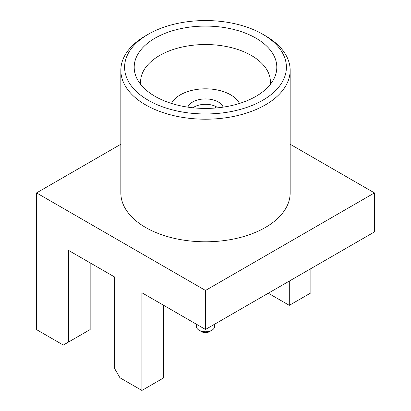 <?xml version="1.0" encoding="UTF-8"?>
<svg xmlns="http://www.w3.org/2000/svg" width="411" height="411" viewBox="0 0 411 411"><rect width="100%" height="100%" fill="white"/><g stroke="black" fill="none" stroke-linecap="round" stroke-linejoin="round"><path stroke-width="0.62" d="M192.913 107.774A16.178 9.34 180 0 1 194.059 107.04A16.178 9.34 180 0 1 215.498 106.3L215.451 108.021M216.797 107.05L215.498 106.3M187.848 107.143A18.063 10.429 180 0 1 205.5 98.917A18.063 10.429 180 0 1 223.152 107.143M171.454 103.428A35.557 20.529 180 0 1 205.5 88.817A35.557 20.529 180 0 1 239.546 103.428M163.45 305.193L163.45 378.007L141.898 390.45L119.961 377.786L114.638 368.569L114.638 277.014L68.611 250.438L68.611 341.993L90.163 329.55L90.163 262.881M120.839 144.246L36.548 192.913L36.548 329.627L63.289 345.065L68.611 341.993M268.291 293.223L289.298 305.347L310.85 292.909L310.85 268.65M265.367 35.767L262.706 34.231L265.362 35.767A84.661 48.878 180 0 1 265.367 35.767A84.661 48.878 180 0 1 290.161 70.327L290.161 192.913A84.661 48.878 180 0 1 265.362 227.473A84.661 48.878 180 0 1 173.103 238.072A84.661 48.878 180 0 1 120.839 192.913L120.839 70.327A84.661 48.878 180 0 1 145.633 35.767L148.294 34.231A80.9 46.705 180 0 1 262.706 34.231L262.706 34.231A80.9 46.705 180 0 1 262.701 100.284A80.9 46.705 180 0 1 148.299 100.284A80.9 46.705 180 0 1 148.294 34.231M36.548 192.913L205.5 290.454L374.452 192.913L290.161 144.246M141.898 390.45L141.898 292.75L205.5 329.473L205.5 290.454M205.5 329.473L374.452 231.927L374.452 192.913M289.298 305.347L289.298 281.093M290.161 70.327A84.661 48.878 180 0 1 205.5 119.205A84.661 48.878 180 0 1 120.839 70.327M255.919 38.146A71.303 41.167 180 0 1 274.533 77.566A71.303 41.167 180 0 1 205.5 108.422A71.303 41.167 180 0 1 136.467 77.566A71.303 41.167 180 0 1 170.118 31.513A71.303 41.167 180 0 1 255.919 38.146M140.737 84.476A64.907 37.473 180 0 1 140.593 82.005A64.907 37.473 180 0 1 180.66 47.383A64.907 37.473 180 0 1 251.398 55.506A64.907 37.473 180 0 1 270.407 82.005A64.907 37.473 180 0 1 270.263 84.476M214.532 324.258L214.532 326.555A9.032 5.215 180 0 1 211.886 330.244A9.032 5.215 180 0 1 199.114 330.244A9.032 5.215 180 0 1 196.468 326.555L196.468 324.258M211.886 330.244L209.225 331.78A5.266 3.041 180 0 1 201.775 331.78L199.114 330.244M194.059 107.04L192.805 107.764"/></g></svg>
